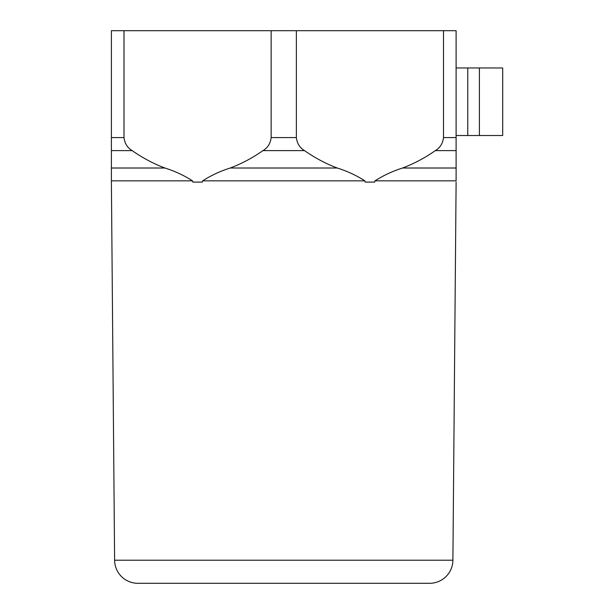 <?xml version="1.0" encoding="UTF-8"?>
<svg xmlns="http://www.w3.org/2000/svg" width="614" height="614" viewBox="0 0 614 614"><rect width="100%" height="100%" fill="white"/><g stroke="black" fill="none" stroke-linecap="round" stroke-linejoin="round"><path stroke-width="0.92" d="M296.362 137.59C297.084 143.476 299.809 147.82 304.536 150.614C314.905 157.89 325.811 163.692 337.263 168.013C347.033 171.06 356.243 175.335 364.877 180.838L365.169 182.097L374.693 182.097L374.985 180.838L456.11 180.838L456.11 30.7L296.362 30.7L296.362 137.59L271.142 137.59L271.142 30.7L296.362 30.7M271.142 30.7L111.395 30.7L111.395 182.097L111.395 180.838L192.52 180.838L192.811 182.097L202.336 182.097L202.628 180.838C211.262 175.335 220.464 171.06 230.242 168.013C241.77 163.639 252.676 157.836 262.969 150.614C267.696 147.828 270.421 143.484 271.142 137.59M111.395 182.097L114.603 560.214A23.294 23.294 0 0 0 137.897 583.3L429.608 583.3A23.294 23.294 0 0 0 452.902 560.214L456.11 182.097M443.5 30.7L443.5 137.59C442.778 143.484 440.054 147.828 435.326 150.614C425.041 157.836 414.128 163.639 402.6 168.013C392.83 171.06 383.62 175.335 374.985 180.838M124.005 30.7L124.005 137.59C124.719 143.476 127.443 147.82 132.179 150.614C142.548 157.89 153.454 163.692 164.905 168.013C174.675 171.06 183.878 175.335 192.52 180.838M467.761 135.51L456.11 135.51L456.11 67.97L502.697 67.97L502.697 135.51L467.761 135.51L467.761 67.97M262.969 150.614L304.536 150.614M443.5 137.59L456.11 137.59M111.395 137.59L124.005 137.59M111.395 150.614L132.179 150.614M435.326 150.614L456.11 150.614M111.395 168.013L164.905 168.013M402.6 168.013L456.11 168.013M230.242 168.013L337.263 168.013M202.628 180.838L364.877 180.838M479.404 135.51L479.404 67.97M114.603 560.214L452.902 560.214"/></g></svg>
